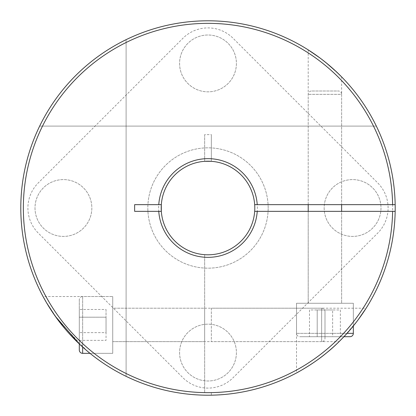 <?xml version="1.0" encoding="UTF-8"?>
<svg xmlns="http://www.w3.org/2000/svg" width="416" height="416" viewBox="0 0 416 416"><rect width="100%" height="100%" fill="white"/><g stroke="black" fill="none" stroke-linecap="round" stroke-linejoin="round"><path stroke-width="0.31" stroke-dasharray="2.08 1.56" d="M353.34 333.356L296.509 333.356A3.344 3.344 0 0 0 299.853 336.7L349.996 336.7M347.032 333.356L296.509 333.356L296.509 303.269L353.34 303.269L353.34 325.983L353.34 303.269L296.509 303.269L296.509 372.954C296.41 373.121 313.773 363.704 326.654 352.794C339.394 342.794 352.529 327.194 353.34 325.983L344.235 336.388L339.087 341.64L211.344 341.64L211.344 308.209L366.116 308.209L358.046 319.935L343.944 336.7L299.853 336.7M327.943 64.272L341.64 76.913L341.64 204.656L341.64 94.344L308.209 94.344L341.64 94.344A3.344 3.344 0 0 0 338.296 91L311.553 91L338.296 91M326.009 62.681L314.288 53.898L308.209 49.884L308.209 204.656L341.64 204.656L308.209 204.656L308.209 94.344A3.344 3.344 0 0 1 311.553 91M308.209 211.344L308.209 303.269L341.64 303.269L308.209 303.269L341.64 303.269L308.209 303.269L308.209 211.344L341.64 211.344L341.64 303.269L341.64 211.344L308.209 211.344M340.366 336.7L332.644 336.7L340.366 336.7L340.366 309.956L332.644 309.956L332.644 336.7L317.205 336.7L332.644 336.7L332.644 309.956L340.366 309.956M309.483 336.7L317.205 336.7L309.483 336.7L309.483 309.956L332.644 309.956L317.205 309.956L317.205 336.7L317.205 309.956L309.483 309.956M296.509 303.269L353.34 303.269L296.509 303.269M134.638 211.344L161.32 211.344A46.8 46.8 0 0 0 208 254.8A46.8 46.8 0 0 0 254.68 211.344A46.8 46.8 0 0 1 206.326 254.769A46.8 46.8 0 0 1 161.2 208A46.8 46.8 0 0 1 208 161.2A46.8 46.8 0 0 1 254.8 208A46.8 46.8 0 0 1 208 254.8A46.8 46.8 0 0 1 161.2 208A46.8 46.8 0 0 1 206.326 161.231A46.8 46.8 0 0 1 254.68 204.656A46.8 46.8 0 0 0 208 161.2A46.8 46.8 0 0 0 161.32 204.656L134.638 204.656M20.8 208A187.2 187.2 0 0 0 208 395.2A187.2 187.2 0 0 0 395.2 208A187.2 187.2 0 0 0 208 20.8A187.2 187.2 0 0 0 20.8 208M395.169 211.344A187.2 187.2 0 0 1 126.1 376.334A187.2 187.2 0 0 0 395.169 211.344L254.68 211.344M395.169 204.656A187.2 187.2 0 0 0 126.1 39.666A187.2 187.2 0 0 1 395.169 204.656L254.68 204.656M321.963 59.488L319.972 57.98M126.1 39.666L126.1 376.334L126.1 39.666M82.644 347.032L82.644 296.509A3.344 3.344 0 0 0 79.3 299.853L79.3 343.944L79.3 299.853M325 311.553A3.344 3.344 0 0 0 321.656 308.209L112.731 308.209L112.731 341.64L321.656 341.64L321.656 308.209L321.656 341.64A3.344 3.344 0 0 0 325 338.296L325 311.553L325 338.296M112.731 341.64L112.731 308.209L112.731 341.64L112.731 308.209L204.656 308.209L204.656 341.64L112.731 341.64M90.017 353.34L112.731 353.34L112.731 296.509L112.731 353.34L112.731 296.509L112.731 353.34L90.017 353.34L79.3 343.944M82.644 353.34L82.644 296.509L112.731 296.509L43.046 296.509L47.668 304.626L59.28 321.698L86.918 350.771M79.3 340.366L79.3 309.483L79.3 340.366L106.044 340.366L106.044 332.644L79.3 332.644L106.044 332.644L106.044 340.366M106.044 309.483L106.044 317.205L79.3 317.205L106.044 317.205L106.044 332.644L106.044 309.483L79.3 309.483M268.169 208A60.169 60.169 0 0 0 208 147.831A60.169 60.169 0 0 0 147.831 208A60.169 60.169 0 0 0 208 268.169A60.169 60.169 0 0 0 268.169 208A60.169 60.169 0 0 0 208 147.831A60.169 60.169 0 0 0 147.831 208A60.169 60.169 0 0 0 208 268.169A60.169 60.169 0 0 0 268.169 208M179.587 352.581A28.413 28.413 0 0 0 208 380.994A28.413 28.413 0 0 0 236.413 352.581A28.413 28.413 0 0 0 208 324.163A28.413 28.413 0 0 0 179.587 352.581A28.413 28.413 0 0 0 208 380.994A28.413 28.413 0 0 0 236.413 352.581A28.413 28.413 0 0 0 208 324.163A28.413 28.413 0 0 0 179.587 352.581A28.413 28.413 0 0 0 208 380.994A28.413 28.413 0 0 0 236.413 352.581A28.413 28.413 0 0 0 208 324.163A28.413 28.413 0 0 0 179.587 352.581A28.413 28.413 0 0 0 208 380.994A28.413 28.413 0 0 0 236.413 352.581A28.413 28.413 0 0 0 208 324.163A28.413 28.413 0 0 0 179.587 352.581M35.006 208A28.413 28.413 0 0 0 63.419 236.413A28.413 28.413 0 0 0 91.837 208A28.413 28.413 0 0 0 63.419 179.587A28.413 28.413 0 0 0 35.006 208A28.413 28.413 0 0 0 63.419 236.413A28.413 28.413 0 0 0 91.837 208A28.413 28.413 0 0 0 63.419 179.587A28.413 28.413 0 0 0 35.006 208A28.413 28.413 0 0 0 63.419 236.413A28.413 28.413 0 0 0 91.837 208A28.413 28.413 0 0 0 63.419 179.587A28.413 28.413 0 0 0 35.006 208A28.413 28.413 0 0 0 63.419 236.413A28.413 28.413 0 0 0 91.837 208A28.413 28.413 0 0 0 63.419 179.587A28.413 28.413 0 0 0 35.006 208M179.587 63.419A28.413 28.413 0 0 0 208 91.837A28.413 28.413 0 0 0 236.413 63.419A28.413 28.413 0 0 0 208 35.006A28.413 28.413 0 0 0 179.587 63.419A28.413 28.413 0 0 0 208 91.837A28.413 28.413 0 0 0 236.413 63.419A28.413 28.413 0 0 0 208 35.006A28.413 28.413 0 0 0 179.587 63.419A28.413 28.413 0 0 0 208 91.837A28.413 28.413 0 0 0 236.413 63.419A28.413 28.413 0 0 0 208 35.006A28.413 28.413 0 0 0 179.587 63.419A28.413 28.413 0 0 0 208 91.837A28.413 28.413 0 0 0 236.413 63.419A28.413 28.413 0 0 0 208 35.006A28.413 28.413 0 0 0 179.587 63.419M324.163 208A28.413 28.413 0 0 0 352.581 236.413A28.413 28.413 0 0 0 380.994 208A28.413 28.413 0 0 0 352.581 179.587A28.413 28.413 0 0 0 324.163 208A28.413 28.413 0 0 0 352.581 236.413A28.413 28.413 0 0 0 380.994 208A28.413 28.413 0 0 0 352.581 179.587A28.413 28.413 0 0 0 324.163 208A28.413 28.413 0 0 0 352.581 236.413A28.413 28.413 0 0 0 380.994 208A28.413 28.413 0 0 0 352.581 179.587A28.413 28.413 0 0 0 324.163 208A28.413 28.413 0 0 0 352.581 236.413A28.413 28.413 0 0 0 380.994 208A28.413 28.413 0 0 0 352.581 179.587A28.413 28.413 0 0 0 324.163 208M388.097 208A35.516 35.516 0 0 0 377.692 182.884L233.116 38.308A35.516 35.516 0 0 0 182.884 38.308L38.308 182.884A35.516 35.516 0 0 0 38.308 233.116L182.884 377.692A35.516 35.516 0 0 0 233.116 377.692L377.692 233.116A35.516 35.516 0 0 0 377.692 182.884L233.116 38.308A35.516 35.516 0 0 0 182.884 38.308L38.308 182.884A35.516 35.516 0 0 0 38.308 233.116L182.884 377.692A35.516 35.516 0 0 0 233.116 377.692L377.692 233.116A35.516 35.516 0 0 0 388.097 208M211.344 308.209L211.344 341.64M356.512 321.963L358.02 319.972M211.344 392.621L211.344 395.169A187.2 187.2 0 0 0 376.334 126.1A187.2 187.2 0 0 1 208 395.2A187.2 187.2 0 0 0 395.2 208A187.2 187.2 0 0 0 208 20.8A187.2 187.2 0 0 1 395.195 206.331A187.2 187.2 0 0 1 211.344 395.169L211.344 392.621A184.652 184.652 0 0 0 367.354 114.712A184.652 184.652 0 0 0 48.646 114.712A184.652 184.652 0 0 0 204.656 392.621L204.656 254.68A46.8 46.8 0 0 1 161.231 206.326A46.8 46.8 0 0 1 208 161.2A46.8 46.8 0 0 1 254.8 208A46.8 46.8 0 0 1 208 254.8A46.8 46.8 0 0 0 254.8 208A46.8 46.8 0 0 0 208 161.2A46.8 46.8 0 0 0 161.2 208A46.8 46.8 0 0 0 208 254.8A46.8 46.8 0 0 1 161.2 208A46.8 46.8 0 0 1 208 161.2A46.8 46.8 0 0 1 254.769 206.326A46.8 46.8 0 0 1 211.344 254.68A46.8 46.8 0 0 0 254.8 208A46.8 46.8 0 0 0 211.344 161.32L211.344 134.638L211.344 161.32M208 20.8A187.2 187.2 0 0 0 20.8 208A187.2 187.2 0 0 0 208 395.2A187.2 187.2 0 0 1 39.666 126.1A187.2 187.2 0 0 0 204.656 395.169A187.2 187.2 0 0 1 20.805 206.331A187.2 187.2 0 0 1 208 20.8M204.656 392.621L204.656 254.68A46.8 46.8 0 0 1 161.2 208A46.8 46.8 0 0 1 204.656 161.32L204.656 158.766A49.348 49.348 0 0 0 158.652 208A49.348 49.348 0 0 0 204.656 257.234M204.656 341.64L204.656 308.209M204.656 161.32L204.656 134.638L211.344 134.638M204.656 134.638L204.656 158.766M211.344 158.766A49.348 49.348 0 0 1 257.348 208A49.348 49.348 0 0 1 211.344 257.234M376.334 126.1L39.666 126.1L376.334 126.1"/><path stroke-width="0.62" d="M347.032 333.356L353.34 333.356A3.344 3.344 0 0 1 349.996 336.7L343.944 336.7L339.087 341.64M308.209 204.656L308.209 211.344M341.64 204.656L341.64 211.344M353.34 333.356L353.34 325.983C352.524 327.194 339.388 342.805 326.617 352.825C313.862 363.636 296.431 373.116 296.509 372.954M326.009 62.681L336.393 71.77L341.64 76.913M158.766 211.344L161.32 211.344A46.8 46.8 0 0 0 208 254.8A46.8 46.8 0 0 0 254.68 204.656A46.8 46.8 0 0 0 208 161.2A46.8 46.8 0 0 0 161.32 211.344L161.32 204.656L134.638 204.656L134.638 211.344L158.766 211.344A49.348 49.348 0 0 0 208 257.348A49.348 49.348 0 0 0 257.234 211.344L254.68 211.344M395.169 211.344A187.2 187.2 0 0 1 206.331 395.195A187.2 187.2 0 0 1 20.8 208A187.2 187.2 0 0 1 206.331 20.805A187.2 187.2 0 0 1 395.169 211.344L257.234 211.344M327.943 64.272L321.963 59.488M319.972 57.98L308.209 49.884M158.766 204.656A49.348 49.348 0 0 1 208 158.652A49.348 49.348 0 0 1 257.234 204.656L254.68 204.656M395.169 204.656L257.234 204.656M392.621 204.656A184.652 184.652 0 0 0 114.712 48.646A184.652 184.652 0 0 0 114.712 367.354A184.652 184.652 0 0 0 392.621 211.344M79.3 343.944L79.3 349.996L79.3 343.944L55.266 316.238L46.42 302.526L43.046 296.509M86.918 350.771L90.017 353.34L82.644 353.34A3.344 3.344 0 0 1 79.3 349.996M353.34 325.983L356.512 321.963M358.02 319.972L366.116 308.209M204.656 161.32L211.344 161.32M82.644 353.34L82.644 347.032"/></g></svg>
